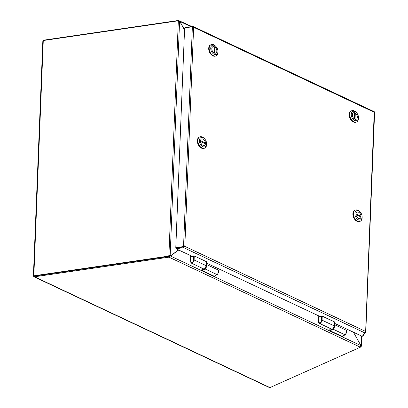 <?xml version="1.0" encoding="UTF-8"?>
<svg xmlns="http://www.w3.org/2000/svg" width="408" height="408" viewBox="0 0 408 408"><rect width="100%" height="100%" fill="white"/><g stroke="black" fill="none" stroke-linecap="round" stroke-linejoin="round"><path stroke-width="0.61" d="M43.258 41.188L42.82 41.387L33.395 275.951L33.838 275.752M33.395 275.951L33.925 276.762L34.522 276.803L34.553 276.094L33.951 275.701M360.703 346.902L361.187 346.627L360.963 345.642L360.381 347.213L269.958 387.58A1.199 0.724 115.2 0 1 269.494 387.6L33.925 276.762M42.82 41.387L43.284 40.581M43.335 40.525L44.028 40.106L44.018 40.423M178.597 249.956L169.906 256.244L168.994 256.438L34.553 276.094L167.433 256.663L169.182 256.035L168.892 255.689L170.529 255.775L178.571 249.946M168.994 256.438L168.963 257.147L34.522 276.803L269.958 387.58M44.028 40.106L178.469 20.451L178.587 21.165M169.963 256.219L168.963 257.147L360.381 347.213M178.469 20.451L191.893 26.53M178.536 21.15L178.719 20.4L179.668 21.527M169.091 256.397L169.218 257.009M361.355 335.947L360.963 345.642L353.481 332.24L360.963 345.642L170.452 256L178.724 250.017M190.98 26.663L179.872 21.435L184.538 29.784M33.833 275.808L167.142 256.316L168.892 255.689L178.311 21.16L176.593 21.038L43.284 40.53L33.833 275.808L34.124 276.155M167.142 256.316L167.433 256.663M184.533 29.968L179.928 21.726L178.311 21.16M169.182 256.035L170.156 255.704L179.566 21.451M169.606 255.954L170.529 255.775M345.658 334.228L346.525 331.571L346.249 330.271L334.264 324.564M331.73 329.169L331.577 329.083A2.621 1.581 -64.8 0 0 331.73 329.169A2.621 1.581 -64.8 0 0 331.842 329.215L333.158 329.231L344.893 334.754L342.266 336.478L330.133 330.771L333.158 329.231M345.403 334.55L344.893 334.754M329.822 330.317L330.133 330.771M329.827 330.24L329.909 328.312M342.23 336.432L342.536 336.365M330.026 330.75L342.266 336.478M318.265 317.608L321.58 316.129L321.677 320.78C320.79 323.044 319.801 323.488 318.699 322.106L318.22 317.832M321.683 320.958L322.09 320.77L320.576 323.396L319.433 323.386L318.699 322.106M334.346 322.136L334.019 325.808L334.463 321.989M322.09 320.77L322.192 316.154L334.325 321.866M321.575 316.154L321.677 320.78M321.677 316.052L322.126 316.083L321.58 316.129M334.376 321.856L322.192 316.154M321.642 316.083L318.189 317.613M217.694 274.018L218.555 271.361L218.285 270.06L206.295 264.353M203.765 268.959L203.612 268.872A2.621 1.581 -64.8 0 0 203.765 268.959A2.621 1.581 -64.8 0 0 203.873 269.005L205.188 269.02L216.929 274.543L214.302 276.267L202.169 270.56L205.188 269.02M217.433 274.339L216.929 274.543M201.94 268.102L202.169 270.56M214.266 276.221L214.572 276.155M190.296 257.397L193.611 255.918L193.713 260.569C192.826 262.834 191.831 263.277 190.73 261.895L190.25 257.621M193.718 260.748L194.126 260.559L192.607 263.185L191.469 263.175L190.73 261.895M206.377 261.926L206.055 265.598L206.494 261.778M194.126 260.559L194.228 255.949L206.356 261.655M193.611 255.944L193.713 260.569M193.708 255.841L194.157 255.877L193.611 255.918M206.412 261.645L194.228 255.949M193.678 255.872L190.22 257.402M334.366 323.248L362.248 336.365L364.869 332.923A1.199 0.724 -64.8 0 0 365.675 331.862L365.619 331.837A1.199 0.551 2.3 0 1 365.65 331.852M184.467 246.6A1.199 0.551 2.3 0 1 184.503 246.611L184.819 246.361L193.616 27.28L374.218 112.256L365.629 331.832L365.42 331.337L184.819 246.361L184.441 246.59A1.199 0.724 115.2 0 1 183.631 247.646L176.047 248.758L191.26 255.913A1.387 0.632 2.3 0 1 191.684 256.397A1.387 0.632 2.3 0 1 191.301 256.81L190.919 256.984A1.387 0.632 -177.7 0 0 190.602 257.213M374.539 112.486A1.199 0.551 -177.7 0 0 374.605 112.322A1.199 0.551 -177.7 0 0 374.457 112.042L374.218 112.256L374.503 112.073A1.199 0.724 -64.8 0 0 374.218 111.695L192.984 26.418A1.199 0.724 115.2 0 1 193.27 26.8L193.3 26.816M365.675 331.877A1.199 0.551 2.3 0 1 365.777 332.112A1.199 0.551 2.3 0 1 365.711 332.275L363.033 335.799L362.727 335.743M184.921 27.861L184.936 27.545L192.515 26.438A1.199 0.724 115.2 0 1 192.984 26.418M193.616 27.28L193.331 26.821A1.199 0.551 -177.7 0 0 192.372 26.775L184.615 27.907L175.787 247.697L183.544 246.559A1.199 0.551 2.3 0 1 184.431 246.595L176.078 248.049L183.661 246.937L183.631 247.646L364.869 332.923M184.819 246.361L184.503 246.611M206.397 263.038L319.26 316.139A1.387 0.632 2.3 0 1 319.688 316.623A1.387 0.632 2.3 0 1 319.306 317.041L318.923 317.21A1.387 0.632 -177.7 0 0 318.653 317.388M192.515 26.438L192.505 26.76M175.787 247.697L176.047 248.758M319.306 317.041L319.331 316.327A1.387 0.632 -177.7 0 0 319.464 316.261L319.464 316.261M191.301 256.81L191.326 256.102L190.949 256.27A1.387 0.632 -177.7 0 0 190.561 256.688L190.541 257.244M319.331 316.327L318.954 316.501A1.387 0.632 -177.7 0 0 318.566 316.914L318.546 317.434M354.384 118.922L354.409 118.912A3.468 2.264 -114.1 0 1 352.4 115.663A3.468 2.264 -114.1 0 1 353.44 112.843A3.468 2.264 -114.1 0 1 354.654 112.802L354.409 118.912M354.634 113.398L355.297 113.103A3.468 2.264 -114.1 0 1 357.306 116.351A3.468 2.264 -114.1 0 1 356.266 119.177A3.468 2.264 -114.1 0 1 355.052 119.213L355.016 119.228M355.297 113.103L355.052 119.213M351.599 110.777L351.135 110.981A6.105 3.988 65.9 0 0 349.381 116.321A6.105 3.988 65.9 0 0 353.41 121.982A6.105 3.988 65.9 0 0 356.113 122.13L356.577 121.926A6.105 3.988 -114.1 0 1 353.869 121.773A6.105 3.988 -114.1 0 1 349.84 116.117A6.105 3.988 -114.1 0 1 351.599 110.777A6.105 3.988 -114.1 0 1 355.97 112.129L356.398 112.557A4.993 3.264 -114.1 0 1 358.454 117.162A4.993 3.264 -114.1 0 1 358.459 117.703A4.993 3.264 -114.1 0 1 354.205 120.187A4.993 3.264 -114.1 0 1 351.416 113.22A4.993 3.264 -114.1 0 1 356.398 112.557M358.454 117.162L358.484 117.764A6.105 3.988 -114.1 0 1 358.489 118.422A6.105 3.988 -114.1 0 1 356.577 121.926M354.731 119.116A3.499 2.285 -114.1 0 1 352.42 115.872A3.499 2.285 -114.1 0 1 353.425 112.817A3.499 2.285 -114.1 0 1 356.939 115.076A3.499 2.285 -114.1 0 1 356.276 119.202A3.499 2.285 -114.1 0 1 354.731 119.116M356.026 213.802L356.046 213.792A3.468 2.264 -114.1 0 1 357.102 212.186A3.468 2.264 -114.1 0 1 361.014 216.128L360.137 216.52M360.983 216.913A3.468 2.264 -114.1 0 1 359.927 218.52A3.468 2.264 -114.1 0 1 356.016 214.577L360.983 216.913M356.046 213.792L361.014 216.128M355.261 210.12L354.797 210.329A6.105 3.988 65.9 0 0 352.879 213.828A6.105 3.988 65.9 0 0 355.133 219.835A6.105 3.988 65.9 0 0 359.774 221.478L360.239 221.269A6.105 3.988 -114.1 0 1 357.53 221.121A6.105 3.988 -114.1 0 1 353.343 213.624A6.105 3.988 -114.1 0 1 355.261 210.12A6.105 3.988 -114.1 0 1 359.632 211.477L360.06 211.9A4.993 3.264 -114.1 0 1 362.115 216.51A4.993 3.264 -114.1 0 1 358.336 219.79A4.993 3.264 -114.1 0 1 355.016 212.823A4.993 3.264 -114.1 0 1 360.06 211.9M362.115 216.51L362.146 217.107A6.105 3.988 -114.1 0 1 360.239 221.269M355.99 214.164A3.499 2.285 -114.1 0 1 357.087 212.16A3.499 2.285 -114.1 0 1 360.601 214.419A3.499 2.285 -114.1 0 1 359.938 218.545A3.499 2.285 -114.1 0 1 357.28 217.607A3.499 2.285 -114.1 0 1 355.99 214.164M213.874 52.81L213.894 52.8A3.468 2.264 -114.1 0 1 211.89 49.547A3.468 2.264 -114.1 0 1 212.925 46.726A3.468 2.264 -114.1 0 1 214.139 46.685L213.894 52.8M214.118 47.282L214.781 46.986A3.468 2.264 -114.1 0 1 216.791 50.24A3.468 2.264 -114.1 0 1 215.75 53.06A3.468 2.264 -114.1 0 1 214.537 53.101L214.501 53.117M214.781 46.986L214.537 53.101M211.084 44.661L210.62 44.865A6.105 3.988 65.9 0 0 208.865 50.204A6.105 3.988 65.9 0 0 212.894 55.865A6.105 3.988 65.9 0 0 215.597 56.013L216.061 55.809A6.105 3.988 -114.1 0 1 213.353 55.661A6.105 3.988 -114.1 0 1 209.324 50A6.105 3.988 -114.1 0 1 211.084 44.661A6.105 3.988 -114.1 0 1 215.455 46.017L215.883 46.441A4.993 3.264 -114.1 0 1 217.938 51.051A4.993 3.264 -114.1 0 1 217.943 51.592A4.993 3.264 -114.1 0 1 213.69 54.07A4.993 3.264 -114.1 0 1 210.9 47.109A4.993 3.264 -114.1 0 1 215.883 46.441M217.938 51.051L217.969 51.648A6.105 3.988 -114.1 0 1 217.979 52.311A6.105 3.988 -114.1 0 1 216.061 55.809M214.215 52.999A3.499 2.285 -114.1 0 1 211.905 49.756A3.499 2.285 -114.1 0 1 212.915 46.701A3.499 2.285 -114.1 0 1 216.424 48.96A3.499 2.285 -114.1 0 1 215.766 53.086A3.499 2.285 -114.1 0 1 214.215 52.999M361.733 336.126L361.325 346.265L360.871 346.54M200.481 141.398L205.448 143.733A3.468 2.264 -114.1 0 1 204.393 145.34A3.468 2.264 -114.1 0 1 200.481 141.398L200.461 141.408M200.491 140.617L200.512 140.607A3.468 2.264 -114.1 0 1 201.567 139.006A3.468 2.264 -114.1 0 1 205.479 142.943L204.602 143.335M200.512 140.607L205.479 142.943M199.726 136.94L199.262 137.144A6.105 3.988 65.9 0 0 198.109 144.345A6.105 3.988 65.9 0 0 204.24 148.293L204.704 148.089A6.105 3.988 -114.1 0 1 198.569 144.141A6.105 3.988 -114.1 0 1 199.726 136.94A6.105 3.988 -114.1 0 1 202.429 137.088A6.105 3.988 -114.1 0 1 204.097 138.297L204.525 138.72A4.993 3.264 -114.1 0 1 206.581 143.325A4.993 3.264 -114.1 0 1 203.087 146.732A4.993 3.264 -114.1 0 1 199.369 140.653A4.993 3.264 -114.1 0 1 203.159 137.736A4.993 3.264 -114.1 0 1 204.525 138.72M206.581 143.325L206.611 143.927A6.105 3.988 -114.1 0 1 206.616 144.585A6.105 3.988 -114.1 0 1 204.704 148.089M205.505 143.361A3.499 2.285 -114.1 0 1 204.408 145.365A3.499 2.285 -114.1 0 1 200.894 143.101A3.499 2.285 -114.1 0 1 201.557 138.98A3.499 2.285 -114.1 0 1 204.214 139.919A3.499 2.285 -114.1 0 1 205.505 143.361M334.259 324.64A2.621 1.581 115.2 0 1 334.463 327.007A2.621 1.581 115.2 0 1 332.75 329.129A2.621 1.581 115.2 0 1 331.842 329.215L329.832 330.235M334.239 324.901L334.412 325.916C334.682 327.792 331.663 329.904 331.413 329.021A2.621 1.581 -64.8 0 0 333.285 328.338A2.621 1.581 -64.8 0 0 334.346 325.834A2.621 1.581 -64.8 0 0 334.234 324.982M334.019 325.808L322.284 320.285M332.948 328.659L334.346 325.686M206.29 264.43A2.621 1.581 115.2 0 1 206.494 266.796A2.621 1.581 115.2 0 1 204.785 268.918A2.621 1.581 115.2 0 1 203.873 269.005L201.863 270.025L202.052 270.535L214.307 276.303M201.853 270.106L201.909 268.087M206.269 264.69L206.443 265.705C206.718 267.582 203.699 269.693 203.449 268.811A2.621 1.581 -64.8 0 0 205.321 268.127A2.621 1.581 -64.8 0 0 206.377 265.623A2.621 1.581 -64.8 0 0 206.264 264.772M206.055 265.598L194.315 260.075M204.979 268.449L206.377 265.481M192.372 26.775L183.544 246.559M190.919 256.984L190.949 256.27M318.923 317.21L318.954 316.501M346.249 330.271C346.958 331.296 346.703 332.704 345.494 334.494M345.459 334.524L342.45 336.493M329.873 328.297L330.021 330.745M318.587 322.305L318.862 322.886M331.413 329.021L319.433 323.386M318.582 322.289L318.138 317.715M318.225 317.582L322.096 316.042L334.341 321.805M218.285 270.06C218.989 271.085 218.739 272.493 217.525 274.283M217.489 274.314L214.481 276.282M190.174 257.504L190.893 262.675M203.449 268.811L191.469 263.175M190.256 257.371L194.126 255.831L206.494 261.747M365.777 332.112L374.605 112.322M356.005 119.294L356.266 119.177M353.175 112.955L353.44 112.843M359.667 218.637L359.927 218.52M356.837 212.303L357.102 212.186M215.49 53.178L215.75 53.06M212.66 46.843L212.925 46.726M204.133 145.457L204.393 145.34M201.302 139.123L201.567 139.006"/></g></svg>
